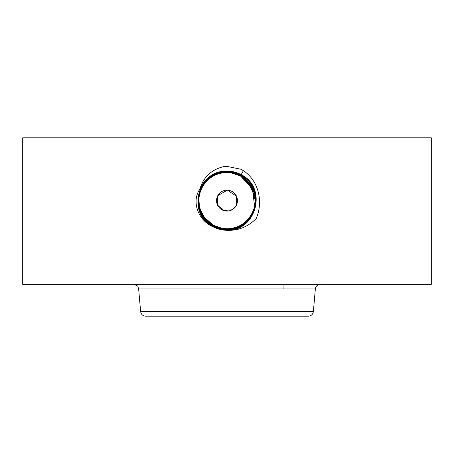 <?xml version="1.0" encoding="UTF-8"?>
<svg xmlns="http://www.w3.org/2000/svg" width="454" height="454" viewBox="0 0 454 454"><rect width="100%" height="100%" fill="white"/><g stroke="black" fill="none" stroke-linecap="round" stroke-linejoin="round"><path stroke-width="0.68" d="M22.7 284.357L431.3 284.357L431.3 137.829L22.7 137.829L22.7 284.357M226.938 230.274L227 230.28C238.134 230.802 247.867 226.904 256.181 218.578C263.411 202.019 258.894 180.862 243.361 170.676L240.853 169.234L227 166.414L224.753 166.374C212.103 169.166 203.914 176.419 200.169 188.132L199.527 189.63C191.049 202.688 199.249 221.07 212.773 226.659L213.442 226.977C217.676 229.151 222.176 230.246 226.938 230.274M212.08 224.469L204.589 217.625L213.522 225.315C217.716 227.602 222.21 228.754 226.994 228.782C240.705 228.078 249.814 221.013 254.325 207.58C257.026 194.125 252.435 183.547 240.541 175.851C236.313 173.559 231.807 172.401 227.006 172.378C213.232 173.082 204.096 180.176 199.578 193.654C196.871 207.16 201.485 217.772 213.42 225.49L213.42 225.49C217.653 227.783 222.182 228.941 226.994 228.969C240.813 228.26 249.984 221.143 254.512 207.62C257.225 194.068 252.6 183.422 240.626 175.681L240.626 175.675C236.369 173.371 231.829 172.208 226.994 172.185C213.153 172.9 203.954 180.034 199.402 193.603C196.678 207.194 201.315 217.875 213.323 225.644L213.323 225.644C217.591 227.959 222.148 229.128 226.994 229.156C240.904 228.441 250.131 221.28 254.694 207.665C257.424 194.023 252.764 183.308 240.716 175.516L240.807 175.352C236.5 173.019 231.903 171.839 227.006 171.816C198.165 170.159 187.127 213.601 213.147 225.973L213.153 225.984C217.472 228.322 222.091 229.508 227.006 229.531C255.937 231.188 267.003 187.598 240.898 175.187C236.562 172.843 231.932 171.652 227.006 171.629C197.984 169.961 186.866 213.686 213.057 226.137L213.057 226.137C217.409 228.504 222.057 229.696 227.006 229.718C256.124 231.387 267.264 187.513 240.989 175.023C236.619 172.662 231.96 171.47 227.006 171.442C197.785 169.762 186.605 213.777 212.971 226.308C217.347 228.685 222.029 229.883 227 229.906C256.311 231.585 267.519 187.428 241.074 174.858C236.682 172.48 231.988 171.277 227 171.249C197.598 169.569 186.35 213.862 212.881 226.472C217.284 228.861 221.995 230.07 227 230.093C256.499 231.784 267.781 187.343 241.165 174.694C236.744 172.304 232.028 171.096 227 171.067C214.044 171.68 204.885 177.866 199.527 189.63M212.971 226.302C217.347 228.68 222.023 229.877 226.994 229.9C256.3 231.585 267.519 187.434 241.074 174.864C236.687 172.486 231.994 171.283 227.006 171.254C197.603 169.563 186.356 213.857 212.881 226.467C217.284 228.856 221.989 230.064 227 230.087C256.487 231.784 267.775 187.349 241.165 174.699C236.744 172.299 232.022 171.09 227 171.062C214.725 171.572 205.781 177.264 200.169 188.132M313.374 311.586L140.627 311.586C141.115 314.401 142.783 315.933 145.632 316.171L308.368 316.171C311.217 315.933 312.885 314.401 313.374 311.586L315.354 288.943C315.836 286.122 317.505 284.596 320.359 284.357M241.074 174.864L240.802 175.352C236.5 173.014 231.898 171.833 226.994 171.811C198.16 170.159 187.122 213.613 213.147 225.978C217.466 228.317 222.085 229.503 226.994 229.525C255.925 231.194 267.003 187.604 240.898 175.193L240.898 175.193C236.557 172.838 231.926 171.646 226.994 171.623C197.972 169.961 186.866 213.698 213.057 226.143C217.409 228.498 222.051 229.69 226.994 229.713C256.113 231.392 267.258 187.519 240.989 175.028L240.983 175.028C236.619 172.656 231.96 171.464 227 171.436C197.791 169.762 186.611 213.772 212.966 226.302M236.534 196.31L236.182 205.645L232.215 209.697M232.164 209.731L223.811 210.594L217.517 205.06M217.466 204.936L217.818 195.606L227.329 190.164L236.483 196.19M217.818 195.606A10.465 10.465 0 0 1 232.017 191.44A10.465 10.465 0 0 1 236.182 205.645A10.465 10.465 0 0 1 221.983 209.81A10.465 10.465 0 0 1 217.818 195.606M203.114 185.777A28.125 28.125 0 0 1 232.249 172.991M254.558 206.258L252.537 188.836L240.478 175.936A28.125 28.125 0 0 1 245.518 179.449M246.238 180.102A28.125 28.125 0 0 1 251.595 186.98M253.497 191.191A28.125 28.125 0 0 1 251.686 214.112C259.155 201.44 254.036 182.871 240.478 175.936L230.802 172.758M241.511 224.719A28.125 28.125 0 0 1 241.188 224.912M226.932 228.754L226.994 228.754A28.125 28.125 0 0 1 222.068 228.317M221.677 228.243L213.505 225.326C208.834 222.772 205.123 219.061 202.359 214.192L202.342 214.163A28.125 28.125 0 0 0 204.55 217.574L213.528 225.32A28.125 28.125 0 0 1 208.482 221.802M207.79 221.172A28.125 28.125 0 0 1 202.376 214.226L201.548 212.597M200.52 210.111A28.125 28.125 0 0 1 202.314 187.139L202.302 187.167M219.259 227.664L212.296 224.605L219.299 227.675M221.683 228.249L227.244 228.754M252.135 213.244L253.939 208.721M252.736 189.278L252.503 188.768M240.489 175.942L246.357 180.215L240.489 175.942L251.062 186.055L255.12 200.066M227.017 172.497L227.006 172.497C216.081 172.895 207.847 177.775 202.314 187.139C207.847 177.781 216.07 172.9 226.994 172.497C216.064 172.906 207.836 177.786 202.314 187.139C207.836 177.786 216.059 172.906 226.994 172.497L226.994 172.378C213.249 173.082 204.107 180.17 199.584 193.648C196.877 207.149 201.485 217.761 213.414 225.479L213.42 225.485C217.659 227.789 222.188 228.947 227.006 228.969C240.802 228.26 249.967 221.149 254.507 207.626C257.225 194.079 252.6 183.433 240.631 175.687L240.626 175.681C236.375 173.377 231.835 172.214 227.006 172.191C213.142 172.9 203.942 180.039 199.397 193.608C196.673 207.206 201.315 217.886 213.329 225.655L213.329 225.655C217.597 227.965 222.154 229.134 227.006 229.156C240.892 228.441 250.12 221.28 254.683 207.671C257.424 194.034 252.77 183.32 240.722 175.522L240.716 175.522C236.438 173.201 231.869 172.026 227.006 172.004C198.358 170.352 187.383 213.516 213.238 225.808L213.238 225.814C217.534 228.146 222.119 229.321 227.006 229.344C255.75 230.99 266.748 187.684 240.807 175.352L240.807 175.357C266.748 187.689 255.738 230.995 226.994 229.344L227 230.28M213.329 225.655L213.244 225.814C217.528 228.141 222.114 229.315 226.994 229.344L227.006 228.782C240.722 228.078 249.831 221.007 254.331 207.569C257.026 194.108 252.43 183.535 240.541 175.846L240.535 175.84C236.307 173.553 231.795 172.395 226.994 172.372L226.994 172.004C213.051 172.719 203.789 179.903 199.215 193.563C196.474 207.245 201.15 217.999 213.238 225.814L212.886 226.472M201.553 212.603L202.393 214.254M204.589 217.625L213.511 225.309L207.399 220.797M226.994 228.754C237.919 228.356 246.153 223.476 251.686 214.112C246.153 223.47 237.93 228.351 227.006 228.754C237.919 228.356 246.153 223.476 251.686 214.112C246.153 223.47 237.93 228.351 227.006 228.754L227.006 228.782C222.222 228.759 217.721 227.607 213.511 225.326C217.733 227.59 222.227 228.737 227.006 228.754M213.55 225.326L222.142 228.328M206.945 220.343L211.927 224.372M250.716 185.499L240.478 175.936L240.711 175.516C236.432 173.195 231.863 172.021 226.994 171.998L226.994 171.629M226.994 172.497C231.778 172.514 236.273 173.661 240.478 175.936L232.227 172.985M255.12 199.919L255.108 199.527M254.864 196.786L248.344 182.304M204.55 217.574L200.56 210.225M199.38 205.957L198.909 199.204M202.342 214.163C197.745 205.134 197.734 196.128 202.314 187.139M226.994 171.623L227 166.3M241.074 174.858L243.038 171.266M140.627 311.586L138.646 288.943L315.354 288.943M242.952 171.425L243.27 170.84M242.862 171.589L243.179 171.005M242.776 171.748L243.089 171.169M138.646 288.943L138.027 286.928C138.322 286.247 136.858 285.39 133.641 284.357M283.937 288.943L283.937 284.357"/></g></svg>
